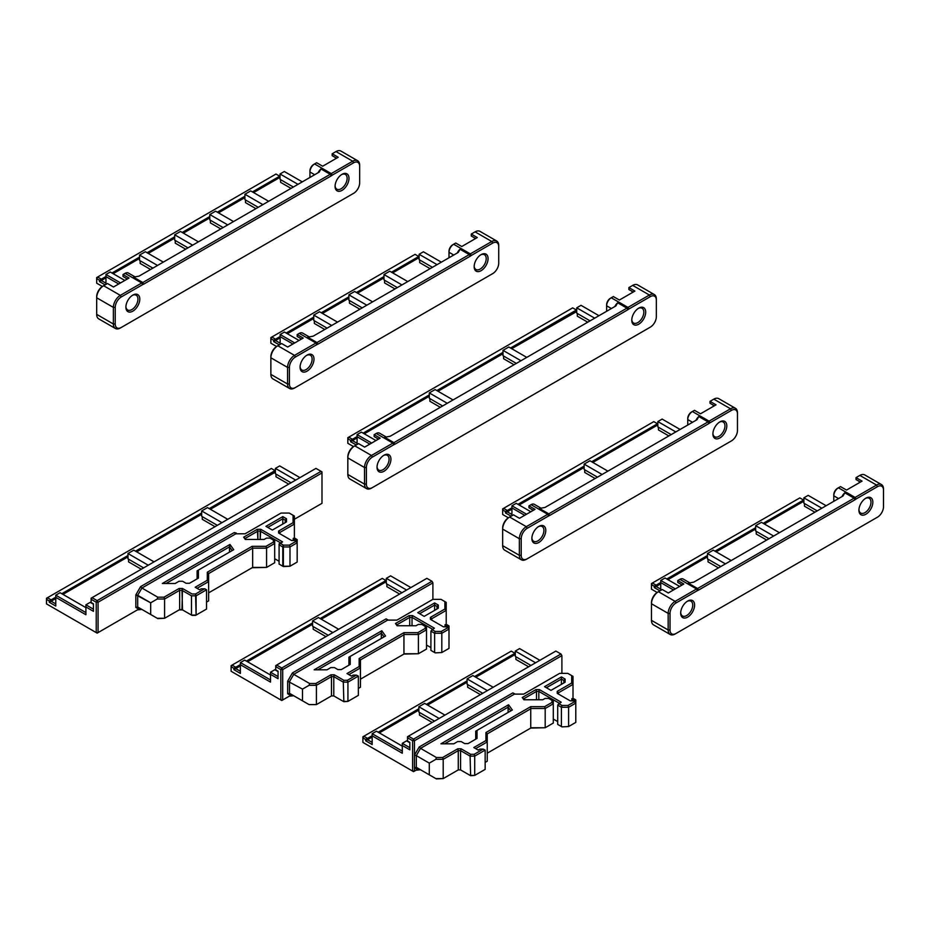 <?xml version="1.0" encoding="UTF-8"?>
<svg xmlns="http://www.w3.org/2000/svg" width="930" height="930" viewBox="0 0 930 930"><rect width="100%" height="100%" fill="white"/><g stroke="black" fill="none" stroke-linecap="round" stroke-linejoin="round"><path stroke-width="1.4" d="M317.804 344.216L316.991 342.542A6.556 3.79 120 0 0 315.956 343.007L294.519 355.376A9.835 5.673 120 0 0 287.568 367.42L287.568 384.02A9.835 5.673 120 0 0 289.602 388.519A9.835 5.673 120 0 0 294.519 388.031L295.449 387.496A8.521 4.917 -60 0 1 289.416 384.02L289.416 367.42A8.521 4.917 -60 0 1 295.449 356.992L316.886 344.612A5.243 3.023 -60 0 1 317.804 344.216L470.336 256.145A5.243 3.023 -60 0 1 471.254 255.483L492.702 243.102A8.521 4.917 -60 0 1 498.724 246.578L498.724 245.508A9.835 5.673 120 0 0 496.69 241.01A9.835 5.673 120 0 0 491.772 241.498L470.336 253.878A6.556 3.79 120 0 0 469.301 254.599L316.991 342.542L307.714 337.183L313.201 336.16L458.258 252.414L460.025 249.252A6.556 3.79 120 0 0 457.269 252.983M470.336 256.145L469.301 254.599L460.025 249.252M449.004 257.761L449.004 251.205A5.243 3.023 120 0 1 452.712 244.776L453.642 244.241L452.712 244.776M453.759 255.018L449.004 252.274A6.556 3.79 -60 0 1 453.642 244.241L455.723 243.032L461.757 246.52L477.288 237.545L471.254 234.069L475.079 231.861A9.835 5.673 -60 0 1 479.996 231.372L496.69 241.01M437.065 264.643L419.105 254.274L423.394 251.798L441.355 262.179M294.752 342.938L280.151 334.509L280.151 336.648L292.892 344.007M280.151 344.402L280.151 336.648M276.559 346.483L270.874 343.205L270.874 338.648L273.653 340.264L273.653 341.601L279.337 344.879M289.602 388.519L272.909 378.882A9.835 5.673 -60 0 1 270.874 374.383L270.874 357.794A9.835 5.673 -60 0 1 277.826 345.751L281.651 343.542L287.684 347.018L303.215 338.055L297.182 334.568L299.274 333.37A6.556 3.79 -60 0 1 302.552 333.045L309.039 336.788M301.553 339.008L297.182 336.474L297.182 334.568M300.913 339.38A18.356 10.602 120 0 0 299.82 337.997M498.724 246.578L498.724 263.178A8.521 4.917 -60 0 1 492.702 273.618L295.449 387.496M492.702 273.618L491.772 274.152A9.835 5.673 120 0 0 491.784 274.141M276.896 346.286L277.826 345.751L276.896 346.286A8.521 4.917 120 0 0 270.874 356.725L270.874 357.794L287.568 367.42L289.416 367.42M300.076 367.152A9.835 5.673 120 0 0 307.04 371.175A9.835 5.673 120 0 0 313.991 359.131A9.835 5.673 120 0 0 307.04 355.109A9.835 5.673 120 0 0 300.076 367.152M474.161 266.654A9.835 5.673 120 0 0 481.112 270.677A9.835 5.673 120 0 0 488.064 258.621A9.835 5.673 120 0 0 481.112 254.611A9.835 5.673 120 0 0 474.161 266.654M306.551 355.411A8.521 4.917 -60 0 1 310.364 355.225A8.521 4.917 -60 0 1 312.131 359.131A8.521 4.917 -60 0 1 308.411 367.71A8.521 4.917 -60 0 1 301.843 369.989A8.521 4.917 -60 0 1 300.099 366.594M480.624 254.913A8.521 4.917 -60 0 1 484.449 254.727A8.521 4.917 -60 0 1 486.204 258.621A8.521 4.917 -60 0 1 482.484 267.201A8.521 4.917 -60 0 1 475.916 269.491A8.521 4.917 -60 0 1 474.172 266.096M474.986 238.87A18.356 10.602 120 0 0 473.893 237.499M475.637 238.499L471.254 235.976L471.254 234.069M273.653 340.264L275.513 339.194L271.804 337.044L270.874 338.648L270.874 337.578L415.047 254.343L418.756 256.482L419.105 258.029M273.653 341.601L275.513 340.531L275.513 339.194L280.151 336.509M280.151 343.205L275.513 340.531L280.151 337.846M430.113 268.665L419.686 262.644L419.686 259.97M432.438 267.329L419.105 259.633L419.105 254.274M286.173 333.033L313.759 317.107M321.292 312.759L348.878 296.833M356.411 292.485L383.985 276.559M391.518 272.211L418.756 256.482M287.335 333.707L313.759 318.444M322.443 313.433L348.878 298.17M357.562 293.148L383.985 277.896M392.681 272.874L418.756 257.819M324.768 329.487L314.34 323.466L314.34 320.792M359.887 309.213L349.448 303.192L349.448 300.518M394.994 288.939L384.567 282.918L384.567 280.244M299.042 340.461L284.429 332.033L280.151 334.509M401.958 284.929L383.985 274.548L383.985 279.907L397.319 287.603M383.985 274.548L389.786 271.211L407.747 281.581M366.839 305.203L348.878 294.822L348.878 300.181L362.2 307.877M348.878 294.822L354.667 291.485L372.628 301.855M331.719 325.477L313.759 315.096L313.759 320.455L327.081 328.15M313.759 315.096L319.548 311.759L337.509 322.129M390.158 436.263L615.869 305.947L617.648 302.785A6.556 3.79 120 0 0 614.881 306.516A6.556 3.79 120 0 1 617.648 302.785L626.925 308.132L393.948 442.645A6.556 3.79 120 0 0 392.913 443.099L371.477 455.479A9.835 5.673 120 0 0 364.514 467.523L364.514 484.123A9.835 5.673 120 0 0 366.56 488.622A9.835 5.673 120 0 0 371.477 488.134L372.395 487.599A8.521 4.917 -60 0 1 366.374 484.123L366.374 467.523A8.521 4.917 -60 0 1 372.395 457.083L393.843 444.703A5.243 3.023 -60 0 1 394.762 444.308L627.959 309.678A5.243 3.023 -60 0 1 628.878 309.016L650.314 296.635A8.521 4.917 -60 0 1 656.348 300.111L656.348 316.712A8.521 4.917 -60 0 1 650.314 327.139L372.395 487.599A8.521 4.917 -60 0 1 366.374 484.123L366.374 467.523A8.521 4.917 -60 0 1 372.395 457.083L393.843 444.703A5.243 3.023 -60 0 1 394.762 444.308L393.948 442.645A6.556 3.79 120 0 0 392.913 443.099L371.477 455.479A9.835 5.673 120 0 0 364.514 467.523L364.514 484.123A9.835 5.673 120 0 0 366.56 488.622A9.835 5.673 120 0 0 371.477 488.134L649.396 327.686A9.835 5.673 120 0 0 649.407 327.674A9.835 5.673 120 0 1 649.396 327.686L650.314 327.139A8.521 4.917 -60 0 0 656.348 316.712L656.348 299.042A9.835 5.673 120 0 0 654.313 294.543A9.835 5.673 120 0 0 649.396 295.031L627.948 307.4A6.556 3.79 120 0 0 626.925 308.132L393.948 442.645L384.671 437.286L390.158 436.263L615.869 305.947L617.648 302.785L626.925 308.132L627.959 309.678A5.243 3.023 -60 0 1 628.878 309.016L650.314 296.635A8.521 4.917 -60 0 1 656.348 300.111L656.348 299.042A9.835 5.673 120 0 0 654.313 294.543A9.835 5.673 120 0 0 649.396 295.031L627.948 307.4A6.556 3.79 120 0 0 626.925 308.132L627.959 309.678L394.762 444.308L393.948 442.645L384.671 437.286L390.158 436.263M374.139 434.67L376.22 433.473A6.556 3.79 -60 0 1 379.498 433.148A6.556 3.79 -60 0 0 376.22 433.473L392.913 443.099L393.843 444.703L392.913 443.099L376.22 433.473L374.139 434.67L380.161 438.146L374.139 434.67L374.139 436.577L374.139 434.67M364.63 447.121L380.161 438.146L364.63 447.121L358.608 443.633L353.853 446.377A8.521 4.917 120 0 0 347.832 456.816L347.832 457.886A9.835 5.673 -60 0 1 354.783 445.842L358.608 443.633L364.63 447.121M377.871 439.472A18.356 10.602 120 0 0 376.778 438.1A18.356 10.602 120 0 1 377.871 439.472M357.097 434.601L357.097 436.751L369.849 444.11L357.097 436.751L357.097 444.505L357.097 434.601L371.709 443.04L357.097 434.601L361.386 432.125L357.097 434.601M350.61 441.704L356.295 444.982L350.61 441.704L352.47 440.622L352.47 439.286L348.762 437.147L347.832 438.751L350.61 440.355L350.61 441.704L357.097 437.949L352.47 440.622L352.47 439.286L357.097 436.612L352.47 439.286L348.762 437.147L572.671 307.877L576.379 310.016L576.728 311.55L511.709 348.692L576.379 311.352L576.379 310.016L510.547 348.018L576.379 310.016L572.671 307.877L348.762 437.147L347.832 438.751L347.832 437.681L348.762 437.147L347.832 438.751L350.61 440.355L352.47 439.286L350.61 440.355L350.61 441.704M347.832 443.308L347.832 438.751L347.832 443.308L353.516 446.586L347.832 443.308M581.018 305.331L598.978 315.7L581.018 305.331L576.728 307.807L581.018 305.331M594.689 318.176L576.728 307.807L576.728 313.154L576.728 307.807L594.689 318.176M606.627 311.283L606.627 304.726A5.243 3.023 120 0 1 610.336 298.309L610.336 298.309A5.243 3.023 120 0 0 606.627 304.726L606.627 305.796A6.556 3.79 -60 0 1 611.266 297.774L613.347 296.565L619.368 300.041L634.899 291.078L628.878 287.603L632.702 285.394A9.835 5.673 -60 0 1 637.62 284.906A9.835 5.673 -60 0 0 632.702 285.394L649.396 295.031L650.314 296.635L649.396 295.031L632.702 285.394L628.878 287.603L628.878 289.509L628.878 287.603L634.899 291.078L619.368 300.041L613.347 296.565L610.336 298.309L611.266 297.774L627.948 307.4L628.878 309.016L627.948 307.4L611.266 297.774A6.556 3.79 -60 0 0 606.627 305.796L611.382 308.539L606.627 305.796L606.627 311.283M349.866 478.985A9.835 5.673 -60 0 1 347.832 474.486L347.832 456.816A8.521 4.917 120 0 1 353.853 446.377L354.783 445.842L353.853 446.377L354.783 445.842L371.477 455.479L372.395 457.083L371.477 455.479L354.783 445.842A9.835 5.673 -60 0 0 347.832 457.886L364.514 467.523L366.374 467.523L364.514 467.523L347.832 457.886L347.832 474.486L364.514 484.123L366.374 484.123L364.514 484.123L347.832 474.486A9.835 5.673 -60 0 0 349.866 478.985L366.56 488.622L349.866 478.985M643.827 312.154A8.521 4.917 -60 0 1 640.107 320.734A8.521 4.917 -60 0 1 633.539 323.012A8.521 4.917 -60 0 1 631.796 319.618A8.521 4.917 -60 0 0 633.539 323.012A8.521 4.917 -60 0 0 640.107 320.734A8.521 4.917 -60 0 0 643.827 312.154A8.521 4.917 -60 0 0 642.06 308.26A8.521 4.917 -60 0 1 643.827 312.154M638.247 308.435A8.521 4.917 -60 0 1 642.06 308.26A8.521 4.917 -60 0 0 638.247 308.435M631.772 320.187A9.835 5.673 120 0 0 638.724 324.198A9.835 5.673 120 0 0 645.687 312.154A9.835 5.673 120 0 0 638.724 308.144A9.835 5.673 120 0 0 631.772 320.187A9.835 5.673 120 0 0 638.724 324.198A9.835 5.673 120 0 0 645.687 312.154A9.835 5.673 120 0 0 638.724 308.144A9.835 5.673 120 0 0 631.772 320.187M377.034 467.255A9.835 5.673 120 0 0 383.985 471.278A9.835 5.673 120 0 0 390.937 459.234A9.835 5.673 120 0 0 383.985 455.212A9.835 5.673 120 0 0 377.034 467.255A9.835 5.673 120 0 0 383.985 471.278A9.835 5.673 120 0 0 390.937 459.234A9.835 5.673 120 0 0 383.985 455.212A9.835 5.673 120 0 0 377.034 467.255M389.089 459.234A8.521 4.917 -60 0 1 385.369 467.802A8.521 4.917 -60 0 1 378.801 470.092A8.521 4.917 -60 0 1 377.057 466.697A8.521 4.917 -60 0 0 378.801 470.092A8.521 4.917 -60 0 0 385.369 467.802A8.521 4.917 -60 0 0 389.089 459.234A8.521 4.917 -60 0 0 387.322 455.328A8.521 4.917 -60 0 1 389.089 459.234M383.509 455.514A8.521 4.917 -60 0 1 387.322 455.328A8.521 4.917 -60 0 0 383.509 455.514M357.097 443.308L352.47 440.622L357.097 443.308M577.298 316.177L577.298 313.491L577.298 316.177L587.737 322.199L577.298 316.177M363.13 433.136L429.3 394.925L363.13 433.136M436.833 390.577L503.014 352.365L436.833 390.577M364.281 433.799L429.3 396.261L364.281 433.799M437.995 391.251L503.014 353.714L437.995 391.251M440.309 407.305L429.881 401.283L429.881 398.61L429.881 401.283L440.309 407.305M514.023 364.746L503.595 358.724L503.595 356.05L503.595 358.724L514.023 364.746M375.987 440.564L361.386 432.125L375.987 440.564M632.609 292.404A18.356 10.602 120 0 0 631.517 291.032A18.356 10.602 120 0 1 632.609 292.404M378.51 439.1L374.139 436.577L378.51 439.1M429.3 392.913L429.3 398.273L442.634 405.968L429.3 398.273L429.3 392.913L435.101 389.577L453.061 399.947L435.101 389.577L429.3 392.913L447.272 403.295L429.3 392.913M526.775 357.387L508.803 347.018L503.014 350.366L503.014 355.713L516.336 363.409L503.014 355.713L503.014 350.366L508.803 347.018L526.775 357.387M520.974 360.735L503.014 350.366L520.974 360.735M590.05 320.85L576.728 313.154L590.05 320.85M633.249 292.032L628.878 289.509L633.249 292.032M46.5 599.338L47.43 597.734L46.5 599.338L49.278 600.943L51.138 599.873L47.43 597.734L271.339 468.464L275.048 470.603L275.396 472.138L210.378 509.28L275.048 471.94L275.048 470.603L209.215 508.605L275.048 470.603L271.339 468.464L47.43 597.734L46.5 599.338L46.5 598.269L47.43 597.734L51.138 599.873L55.777 597.2L51.138 599.873L51.138 601.21L55.777 598.536L51.138 601.21L51.138 599.873L49.278 600.943L49.278 602.291L51.138 601.21L55.777 603.896L51.138 601.21L49.278 602.291L55.777 606.035L55.777 597.339L85.909 614.73L85.909 606.965L93.442 611.324L93.442 603.826L91.117 602.489L91.117 598.199L92.047 597.665L91.117 599.28L96.22 602.221L97.15 600.617L98.069 602.221L96.22 602.221L96.22 632.598L98.069 632.598L97.15 633.132L46.5 603.896L46.5 599.338L49.278 600.943L49.278 602.291L55.777 606.035L55.777 595.188L85.909 612.591L55.777 595.188L60.055 592.712L55.777 595.188L55.777 597.339L85.909 614.73L85.909 606.965L93.442 611.324L93.442 603.826L91.117 602.489L91.117 598.199L315.956 468.395L321.989 471.87L321.989 472.94L321.059 471.336L97.15 600.617L92.047 597.665L91.117 599.28L96.22 602.221L97.15 600.617L98.069 602.221L321.989 472.94L321.989 503.328L294.392 519.254L321.989 503.328L321.989 472.94L321.059 471.336L321.989 471.87L321.989 472.94L98.069 602.221L96.22 602.221L96.22 632.598L98.069 632.598L98.069 602.221L98.069 632.598L97.15 633.132L46.5 603.896L46.5 599.338M236.208 533.018L236.557 533.797L234.267 532.553L235.825 533.797L245.102 533.797L281.023 513.058L289.207 513.058L293.078 515.29L293.078 522.683L278.593 531.053L278.593 533.018L291.578 540.516L294.543 540.516L294.543 538.075L295.856 538.842L295.856 541.423L289.439 545.131L283.348 545.131L280.407 543.434L282.569 541.876L260.749 529.275L257.343 529.275L243.648 537.18L245.276 539.447L264.167 539.447L266.48 538.11L270.026 538.11L273.374 540.039L273.374 542.097L266.026 546.328L252.123 546.328L207.32 572.206L207.32 580.239L195.184 587.237L199.59 589.783L201.287 588.795L204.53 588.795L195.567 593.979L192.022 593.979L182.513 588.492L179.106 588.492L164.04 597.188L157.775 597.188L141.906 588.027L235.825 533.797L234.267 532.553L140.593 586.632L141.906 588.027L235.825 533.797L245.102 533.797L281.023 513.058L289.207 513.058L293.078 515.29L293.078 522.683L294.392 524.078L294.392 537.993L294.392 516.045L293.078 515.29L294.392 516.045L294.392 524.078L279.907 532.437L294.392 524.078L293.078 522.683L278.593 531.053L279.907 532.437L279.907 533.774L279.907 532.437L278.593 531.053L278.593 533.018L291.578 540.516L294.543 540.516L294.543 538.075L297.17 539.598L297.17 562.08L289.986 566.231L282.801 566.231L289.986 566.231L289.986 546.956L297.17 542.806L297.17 539.598L295.856 538.842L295.856 541.423L297.17 542.806L297.17 562.08L289.986 566.231L282.801 566.231L279.093 564.092L279.093 544.817L280.407 543.434L279.093 543.876L279.093 544.817L282.801 546.956L283.348 545.131L280.407 543.434L279.093 544.817L282.801 546.956L289.986 546.956L297.17 542.806L295.856 541.423L289.439 545.131L289.986 546.956L289.439 545.131L283.348 545.131L283.348 566.544L289.986 566.231L289.986 546.956L282.801 546.956L282.801 566.231L279.093 564.092L279.093 543.876L282.569 541.876L260.749 529.275L260.202 531.1L280.709 542.946L260.202 531.1L257.889 531.1L257.343 529.275L243.648 537.18L245.195 538.424L257.889 531.1L257.889 539.447L257.343 529.275L260.749 529.275L260.202 539.447L260.202 531.1L257.889 531.1L245.195 538.424L245.927 539.447L243.648 537.18L245.276 539.447L264.167 539.447L266.48 538.11L270.026 538.11L274.687 540.807L274.687 562.743L266.573 567.428L252.669 567.428L208.622 592.863L252.669 567.428L252.669 548.165L266.573 548.165L274.687 543.48L274.687 540.807L273.374 540.039L273.374 542.097L274.687 543.48L274.687 562.743L266.573 567.428L266.573 548.165L274.687 543.48L273.374 542.097L266.026 546.328L266.573 548.165L266.026 546.328L252.123 546.328L252.669 548.165L266.573 548.165L266.573 567.428L252.669 567.428L252.669 548.165L208.622 573.589L252.669 548.165L252.123 546.328L207.32 572.206L208.622 573.589L208.622 600.885L206.541 602.094L208.622 600.885L208.622 573.589L207.32 572.206L207.32 580.239L208.622 581.622L197.032 588.306L208.622 581.622L207.32 580.239L195.184 587.237L199.59 589.783L201.287 588.795L204.902 588.83L206.541 589.783L206.541 609.057L195.567 615.393L192.022 615.393L181.966 609.592L179.653 609.592L164.587 618.287L157.775 618.601L164.587 618.287L164.587 599.013L179.653 590.318L179.653 609.592L164.587 618.287L157.24 618.287L150.683 614.498L157.775 618.601L164.587 618.287L164.587 599.013L179.653 590.318L181.966 590.318L191.475 595.805L191.475 615.079L181.966 609.592L179.106 609.906L182.513 609.906L181.966 590.318L191.475 595.805L196.114 595.805L206.541 589.783L206.541 609.057L196.114 615.079L192.022 615.393L196.114 615.079L195.567 593.979L192.022 593.979L182.513 588.492L181.966 609.592L179.653 609.592L179.653 590.318L181.966 590.318L182.513 588.492L179.106 588.492L179.653 590.318L179.106 588.492L164.04 597.188L164.587 599.013L157.24 599.013L157.775 597.188L141.906 588.027L137.698 595.305L141.906 588.027L140.593 586.632L135.85 594.863L135.85 607.453L138.733 609.115L137.431 609.882L141.906 609.429L137.698 607.011L150.683 614.498L150.683 602.803L135.85 594.863L135.85 607.453L138.733 609.115L98.069 632.598L138.733 609.115L137.431 609.882L141.906 609.429L137.698 607.011L135.85 607.453L137.698 607.011L137.698 595.305L135.85 594.863L140.593 586.632L234.267 532.553L236.208 533.018M252.123 567.742L266.573 567.428L252.123 567.742M61.799 593.724L127.98 555.512L61.799 593.724M135.513 551.165L201.682 512.953L135.513 551.165M279.686 465.918L299.96 477.625L279.686 465.918L275.396 468.395L279.686 465.918M93.442 609.173L85.909 604.826L85.909 606.965L85.909 604.826L90.198 602.349L85.909 604.826L93.442 609.173M62.961 594.386L127.98 556.849L62.961 594.386M136.663 551.839L201.682 514.302L136.663 551.839M141.302 569.23L128.549 561.871L128.549 559.197L128.549 561.871L141.302 569.23M215.016 526.671L202.263 519.312L202.263 516.638L202.263 519.312L215.016 526.671M288.719 484.123L275.978 476.765L275.978 474.079L275.978 476.765L288.719 484.123M85.909 607.639L60.055 592.712L85.909 607.639M93.442 604.221L90.198 602.349L93.442 604.221M198.416 570.078L233.732 549.688L229.966 544.445L162.32 583.494L175.166 583.494L179.037 581.262L182.582 581.262L186.058 583.273L189.464 583.273L198.416 578.111L198.416 570.078L233.732 549.688L229.966 544.445L229.501 546.852L232.175 550.583L229.501 546.852L166.028 583.494L229.501 546.852L229.501 552.129L229.966 544.445L162.32 583.494L175.166 583.494L179.037 581.262L182.582 581.262L186.058 583.273L189.464 583.273L198.416 578.111L198.416 570.078L197.114 570.834L197.114 578.867L197.114 570.834L198.416 570.078M286.498 518.754L282.801 516.615L265.945 526.345L272.374 530.053L286.498 521.904L286.498 518.754L282.801 516.615L282.801 518.754L285.185 520.137L285.185 522.66L285.185 520.137L286.498 518.754L286.498 521.904L272.374 530.053L265.945 526.345L282.801 516.615L282.801 518.754L285.185 520.137L286.498 518.754M150.683 602.803L157.24 599.013L157.775 597.188L164.04 597.188L164.587 599.013L157.24 599.013L150.683 602.803L137.698 595.305L137.698 607.011L150.683 614.498L150.683 602.803M279.093 561.278L274.687 558.732L279.093 561.278M293.229 538.389L293.229 540.516L293.229 538.389L294.543 538.075L293.229 538.389M282.801 524.032L282.801 518.754L267.794 527.415L282.801 518.754L282.801 524.032M191.475 595.805L191.475 615.079L196.114 615.079L196.114 595.805L206.541 589.783L204.53 588.795L195.567 593.979L196.114 595.805L191.475 595.805M127.98 553.513L127.98 558.86L143.615 567.893L127.98 558.86L127.98 553.513L133.769 550.165L154.055 561.871L133.769 550.165L127.98 553.513L148.254 565.219L127.98 553.513M227.757 519.312L207.483 507.606L201.682 510.954L201.682 516.301L217.329 525.334L201.682 516.301L201.682 510.954L207.483 507.606L227.757 519.312M221.968 522.66L201.682 510.954L221.968 522.66M295.67 480.101L275.396 468.395L275.396 473.754L275.396 468.395L295.67 480.101M291.044 482.786L275.396 473.754L291.044 482.786M97.15 600.617L92.047 597.665L315.956 468.395L321.059 471.336L97.15 600.617M417.349 769.436L413.548 771.644L412.618 771.11L414.466 771.11L414.466 767.773L417.349 769.436L416.036 770.203L420.523 769.749L416.315 767.331L436.391 778.922L443.203 778.608L435.845 778.608M561.952 726.865L568.602 726.551L561.952 726.865M414.454 755.183L416.315 755.625L416.315 767.331L414.454 767.773L414.454 755.183L419.209 746.953L420.523 748.348L514.441 694.117L523.706 694.117L559.639 673.378L567.823 673.378L571.694 675.61L571.694 683.015L557.21 691.374L557.21 693.338L570.183 700.836L573.159 700.836L573.159 698.395L574.473 699.162L574.473 701.743L568.056 705.452L561.952 705.452L559.011 703.754L561.185 702.197L539.365 689.595L535.959 689.595L522.265 697.5L523.892 699.767L542.771 699.767L545.096 698.43L548.642 698.43L551.99 700.36L551.99 702.417L544.643 706.649L530.739 706.649L530.739 728.062L545.189 727.748L531.286 727.748L487.239 753.184M470.627 775.713L474.719 775.399L470.092 775.399L460.583 769.912L458.269 769.912L443.203 778.608L443.203 759.333L458.269 750.638L458.269 769.912L460.583 769.912L460.583 750.638L470.092 756.125L470.627 775.713M419.209 746.953L512.883 692.873L515.174 694.117M512.883 692.873L514.441 694.117M435.845 759.333L429.288 763.123L416.315 755.625L420.523 748.348L436.391 757.508L442.657 757.508L443.203 759.333L435.845 759.333L436.391 757.508M530.739 706.649L485.925 732.526L485.925 740.559L473.8 747.557L478.206 750.103L479.903 749.115L483.147 749.115L474.184 754.3L470.627 754.3L461.129 748.813L457.723 748.813L442.657 757.508M477.032 730.399L512.337 710.009L508.582 704.766L440.936 743.814L453.782 743.814L457.653 741.582L461.199 741.582L464.675 743.593L468.081 743.593L477.032 738.432L477.032 730.399L475.718 731.154L475.718 739.187M565.115 679.074L561.418 676.935L544.562 686.665L550.979 690.374L565.115 682.225L565.115 679.074L563.801 680.458L563.801 682.98M429.288 763.123L429.288 774.818M551.99 702.417L553.303 703.801L553.303 723.063L545.189 727.748L545.189 708.486L553.303 703.801L553.303 701.127L551.99 700.36M574.473 701.743L575.786 703.127L575.786 722.401L568.602 726.551L568.602 707.277L575.786 703.127L575.786 699.918L574.473 699.162M559.011 703.44L557.709 705.138L561.418 707.277L561.418 726.551L557.709 724.412L557.709 705.138L559.011 703.754M557.709 721.599L553.303 719.053M485.925 740.559L487.239 741.942L487.239 761.205L485.158 762.414M485.158 769.377L474.719 775.399L474.719 756.125L485.158 750.103L485.158 769.377M573.159 698.395L571.845 698.709L571.845 700.836M558.512 694.094L558.512 692.757L573.008 684.399L573.008 698.314M571.694 683.015L573.008 684.399L573.008 676.366L571.694 675.61M457.723 748.813L458.269 750.638L460.583 750.638L461.129 748.813M470.627 754.3L470.092 756.125L474.719 756.125L474.184 754.3M561.418 684.352L561.418 679.074L563.801 680.458M546.41 687.735L561.418 679.074L561.418 676.935M508.582 704.766L508.117 707.172L510.791 710.904M444.645 743.814L508.117 707.172L508.117 712.45M568.056 705.452L568.602 707.277L561.418 707.277L561.952 705.452M539.365 689.595L538.819 691.42L559.325 703.266M522.265 697.5L523.811 698.744L536.505 691.42L535.959 689.595M524.543 699.767L523.811 698.744M544.643 706.649L545.189 708.486L531.286 708.486L487.239 733.91L485.925 732.526M475.649 748.627L487.239 741.942L487.239 733.91M483.147 749.115L485.158 750.103M536.505 699.767L536.505 691.42L538.819 691.42L538.819 699.767M557.21 691.374L558.512 692.757M414.466 755.16L414.466 740.722L561.894 655.615L561.894 673.378M365.676 739.455L365.676 740.792L372.163 744.546L372.163 735.839L402.295 753.242L402.295 745.476L409.839 749.824L409.839 742.338L407.514 740.989L407.514 736.711L408.444 736.176L407.514 737.781L412.618 740.722L413.548 739.117L414.466 740.722L412.618 740.722L412.618 771.11L362.898 742.396L362.898 737.85L365.676 739.455L367.536 738.385L363.828 736.246L362.898 737.85L362.898 736.781L511.244 651.128L514.953 653.279L515.301 654.813M444.947 715.1L424.673 703.394L418.872 706.73L418.872 712.089L434.519 721.122M419.453 712.427L419.453 715.1L432.206 722.459M439.158 718.448L418.872 706.73M365.676 740.792L367.536 739.722L367.536 738.385L372.163 735.711M378.196 732.224L418.872 708.741M426.405 704.394L467.081 680.911M474.614 676.563L514.953 653.279M413.548 739.117L408.444 736.176L555.861 651.07L560.964 654.011L413.548 739.117M372.163 742.396L367.536 739.722L372.163 737.048M409.839 747.685L402.295 743.337L402.295 745.476M372.163 735.839L372.163 733.7L402.295 751.103M402.295 746.151L376.452 731.224L372.163 733.7M409.839 742.733L406.584 740.861L402.295 743.337M379.359 732.898L418.872 710.078M427.568 705.068L467.081 682.248M475.776 677.226L514.953 654.615M480.415 694.629L467.662 687.27L467.662 684.585M528.624 666.787L515.883 659.428L515.883 656.754M493.167 687.258L472.882 675.552L467.081 678.9L467.081 684.248L482.728 693.292M487.367 690.606L467.081 678.9M561.894 655.615L560.964 654.011L561.894 655.615M530.949 665.45L515.301 656.417L515.301 651.07L519.591 648.594L539.865 660.3M535.575 662.776L515.301 651.07M388.38 620.112L386.09 618.869L292.415 672.948L287.672 681.179L287.672 693.768L290.567 695.431L282.697 699.976L282.697 669.6L432.892 582.878L432.892 599.373M287.672 681.179L302.506 689.118L302.506 700.813L289.521 693.327L293.729 695.745L289.253 696.198L290.567 695.431M435.17 652.86L441.808 652.546L435.17 652.86M292.415 672.948L293.729 674.343L387.647 620.112L396.924 620.112L432.845 599.373L441.029 599.373L444.9 601.605L444.9 609.011L430.416 617.369L430.416 619.334L443.401 626.832L446.365 626.832L446.365 624.39L447.679 625.158L447.679 627.738L441.262 631.447L435.17 631.447L432.229 629.75L434.391 628.192L412.571 615.59L409.165 615.59L395.471 623.495L397.098 625.762L415.989 625.762L418.302 624.425L421.848 624.425L425.196 626.355L425.196 628.413L417.861 632.644L403.946 632.644L403.946 654.057L418.395 653.744L404.492 653.744L360.445 679.179M343.844 701.708L347.936 701.394L343.298 701.394L333.789 695.907L331.475 695.907L316.409 704.603L309.062 704.603L316.409 704.603L316.409 685.329L331.475 676.633L331.475 695.907L333.789 695.907L333.789 676.633L343.298 682.12L343.844 701.708M233.907 668.333L233.907 669.67L240.393 673.413L240.393 664.717L270.525 682.109L270.525 674.355L278.058 678.702L278.058 671.204L275.745 669.867L275.745 665.589L276.675 665.055L275.745 666.659L280.837 669.6L281.767 667.996L282.697 669.6L280.837 669.6L280.837 699.976L282.697 699.976L281.767 700.511L231.117 671.274L231.117 665.648L232.047 665.113L231.117 666.717L233.907 668.333L235.755 667.263L232.047 665.113L382.253 578.402L385.962 580.541L386.31 582.075M281.767 667.996L276.675 665.055L426.87 578.332L431.973 581.273L281.767 667.996M233.907 669.67L235.755 668.6L235.755 667.263L240.393 664.578M240.393 671.274L235.755 668.6L240.393 665.915M278.058 676.563L270.525 672.204L270.525 674.355M240.393 664.717L240.393 662.579L270.525 679.97M270.525 675.017L244.683 660.102L240.393 662.579M278.058 671.611L274.815 669.728L270.525 672.204M432.892 582.878L431.973 581.273L432.892 582.878M386.09 618.869L387.647 620.112M302.506 700.813L309.062 704.603M403.946 632.644L359.143 658.521L359.143 666.554L347.006 673.553L351.412 676.098L353.109 675.11L356.353 675.11L347.39 680.295L343.844 680.295L334.335 674.808L330.929 674.808L315.863 683.504L309.597 683.504L293.729 674.343L289.521 681.62L289.521 693.327L287.672 693.768M350.238 656.394L385.555 636.004L381.788 630.761L314.142 669.809L327 669.809L330.859 667.577L334.405 667.577L337.892 669.588L341.287 669.588L350.238 664.427L350.238 656.394L348.936 657.15L348.936 665.183M438.321 605.07L434.624 602.931L417.768 612.661L424.196 616.369L438.321 608.22L438.321 605.07L437.007 606.453L437.007 608.976M302.506 689.118L309.062 685.329L309.597 683.504M425.196 628.413L426.51 629.796L426.51 649.07L418.395 653.744L418.395 634.481L426.51 629.796L426.51 627.122L425.196 626.355M447.679 627.738L448.992 629.122L448.992 648.396L441.808 652.546L441.808 633.272L448.992 629.122L448.992 625.913L447.679 625.158M432.229 629.436L430.916 631.133L434.624 633.272L434.624 652.546L430.916 650.407L430.916 631.133L432.229 629.75M430.916 647.594L426.51 645.048M359.143 666.554L360.445 667.938L360.445 687.2L358.364 688.409M358.364 695.373L347.936 701.394L347.936 682.12L358.364 676.098L358.364 695.373M446.365 624.39L445.052 624.704L445.052 626.832M431.729 620.089L431.729 618.752L446.214 610.394L446.214 624.309M444.9 609.011L446.214 610.394L446.214 602.361L444.9 601.605M309.062 685.329L316.409 685.329L315.863 683.504M330.929 674.808L331.475 676.633L333.789 676.633L334.335 674.808M343.844 680.295L343.298 682.12L347.936 682.12L347.39 680.295M434.624 610.347L434.624 605.07L437.007 606.453M419.616 613.73L434.624 605.07L434.624 602.931M381.788 630.761L381.323 633.167L384.009 636.899M317.851 669.809L381.323 633.167L381.323 638.445M441.262 631.447L441.808 633.272L434.624 633.272L435.17 631.447M412.571 615.59L412.025 617.415L432.543 629.261M395.471 623.495L397.017 624.739L409.712 617.415L409.165 615.59M397.749 625.762L397.017 624.739M417.861 632.644L418.395 634.481L404.492 634.481L360.445 659.905L359.143 658.521M348.866 674.622L360.445 667.938L360.445 659.905M356.353 675.11L358.364 676.098M409.712 625.762L409.712 617.415L412.025 617.415L412.025 625.762M430.416 617.369L431.729 618.752M246.415 661.102L312.596 622.891M320.129 618.543L385.962 580.541M406.584 590.038L386.31 578.332L390.6 575.856L410.874 587.562M247.578 661.776L312.596 624.228M321.292 619.217L385.962 581.878M399.633 594.061L386.892 586.691L386.892 584.017M325.93 636.608L313.178 629.25L313.178 626.576M338.671 629.25L318.397 617.543L312.596 620.891L312.596 626.239L328.244 635.271M332.882 632.598L312.596 620.891M401.958 592.712L386.31 583.68L386.31 578.332M649.396 327.686L650.314 327.139L649.396 327.686M670.205 634.492A9.835 5.673 120 0 0 675.122 634.004L676.052 633.47A8.521 4.917 -60 0 1 670.019 629.982L670.019 613.393A8.521 4.917 -60 0 1 676.052 602.954L697.488 590.573A5.243 3.023 -60 0 1 698.407 590.178L855.112 499.701A5.243 3.023 -60 0 1 856.03 499.038L877.478 486.657A8.521 4.917 -60 0 1 883.5 490.145L883.5 489.075A9.835 5.673 120 0 0 881.466 484.565A9.835 5.673 120 0 0 876.548 485.053L855.1 497.434A6.556 3.79 120 0 0 854.077 498.166L844.8 492.807L843.033 495.981L693.803 582.134L688.316 583.157L697.593 588.504A6.556 3.79 120 0 0 696.558 588.969L675.122 601.35A9.835 5.673 120 0 0 668.17 613.393L668.17 629.982A9.835 5.673 120 0 0 670.205 634.492L653.511 624.855A9.835 5.673 -60 0 1 651.477 620.356L651.477 603.756A9.835 5.673 -60 0 1 658.428 591.713L662.253 589.504L668.286 592.98L683.806 584.017L677.784 580.541L679.877 579.332A6.556 3.79 -60 0 1 683.155 579.006L689.642 582.761M682.155 584.97L677.784 582.447L677.784 580.541M681.516 585.342A18.356 10.602 120 0 0 680.423 583.97M675.354 588.899L660.753 580.471L660.753 582.61L673.494 589.969M660.753 590.376L660.753 582.61M657.161 592.457L651.477 589.167L651.477 584.621L654.255 586.226L654.255 587.562L659.94 590.841M670.019 613.393L668.17 613.393L651.477 603.756L651.477 602.687A8.521 4.917 120 0 1 657.498 592.247L658.428 591.713L657.498 592.247M658.428 591.713L675.122 601.35L676.052 602.954M698.407 590.178L697.593 588.504L854.077 498.166L855.112 499.701M687.154 601.373A8.521 4.917 -60 0 1 690.967 601.198A8.521 4.917 -60 0 1 692.734 605.093A8.521 4.917 -60 0 1 689.014 613.672A8.521 4.917 -60 0 1 682.446 615.962A8.521 4.917 -60 0 1 680.702 612.556M680.679 613.126A9.835 5.673 120 0 0 687.63 617.136A9.835 5.673 120 0 0 694.594 605.093A9.835 5.673 120 0 0 687.63 601.082A9.835 5.673 120 0 0 680.679 613.126M651.477 583.552L652.407 583.017L651.477 584.621L651.477 583.552M654.255 586.226L656.115 585.156L652.407 583.017L799.823 497.899L803.532 500.049L803.88 501.584M654.255 587.562L656.115 586.493L656.115 585.156L660.753 582.482M660.753 589.167L656.115 586.493L660.753 583.819M679.644 586.423L665.031 577.995L660.753 580.471M666.775 579.006L707.451 555.512M714.984 551.165L755.672 527.682M763.205 523.334L803.532 500.049M667.938 579.669L707.451 556.849M716.147 551.839L755.672 529.019M764.355 523.997L803.532 501.386M766.68 540.063L756.241 534.041L756.241 531.356M814.889 512.221L804.462 506.199L804.462 503.525M718.46 567.893L708.032 561.871L708.032 559.197M773.632 536.04L755.672 525.671L755.672 531.03L768.994 538.714M755.672 525.671L761.461 522.323L779.421 532.692M821.841 508.21L803.88 497.841L808.17 495.365L826.131 505.734M833.78 501.317L833.78 494.76A5.243 3.023 120 0 1 837.488 488.331L838.418 487.797L837.488 488.331M838.535 498.573L833.78 495.829A6.556 3.79 -60 0 1 838.418 487.797L840.499 486.599L846.533 490.075L862.063 481.112L856.03 477.625L859.855 475.416A9.835 5.673 -60 0 1 864.772 474.939L881.466 484.565M844.8 492.807A6.556 3.79 120 0 0 842.045 496.55M865.4 498.468A8.521 4.917 -60 0 1 869.213 498.282A8.521 4.917 -60 0 1 870.98 502.188A8.521 4.917 -60 0 1 867.26 510.768A8.521 4.917 -60 0 1 860.692 513.046A8.521 4.917 -60 0 1 858.948 509.652M858.925 510.21A9.835 5.673 120 0 0 865.888 514.232A9.835 5.673 120 0 0 872.84 502.188A9.835 5.673 120 0 0 865.888 498.166A9.835 5.673 120 0 0 858.925 510.21M883.5 490.145L883.5 506.734A8.521 4.917 -60 0 1 877.478 517.173L676.052 633.47M876.548 517.708L877.478 517.173L876.548 517.708A9.835 5.673 120 0 0 876.56 517.696M817.203 510.884L803.88 503.188L803.88 497.841M859.762 482.438A18.356 10.602 120 0 0 858.669 481.054M860.413 482.066L856.03 479.531L856.03 477.625M731.213 560.534L713.252 550.165L707.451 553.513L707.451 558.86L720.785 566.556M725.423 563.882L707.451 553.513M163.32 262.109L145.359 251.739L139.57 255.076L139.57 260.435L152.892 268.131M140.139 260.772L140.139 263.446L150.579 269.468M157.53 265.457L139.57 255.076M120.563 282.918L105.95 274.49L105.95 276.629L118.703 283.987M105.95 284.382L105.95 276.629M102.37 286.463L96.685 283.185L96.685 278.628L99.464 280.244L99.464 281.581L105.148 284.859M115.413 328.499A9.835 5.673 120 0 0 120.33 328.011L121.249 327.476A8.521 4.917 -60 0 1 115.227 324L115.227 307.4A8.521 4.917 -60 0 1 121.249 296.972L142.697 284.592A5.243 3.023 -60 0 1 143.615 284.196L142.802 282.522A6.556 3.79 120 0 0 141.767 282.987L120.33 295.356A9.835 5.673 120 0 0 113.367 307.4L113.367 324A9.835 5.673 120 0 0 115.413 328.499L98.72 318.862A9.835 5.673 -60 0 1 96.685 314.363L96.685 297.774A9.835 5.673 -60 0 1 103.637 285.731L107.462 283.522L113.483 286.998L129.014 278.035L122.993 274.548L125.073 273.35A6.556 3.79 -60 0 1 128.352 273.025L134.85 276.768M127.364 278.988L122.993 276.454L122.993 274.548M126.724 279.36A18.356 10.602 120 0 0 125.631 277.977M102.707 286.266L103.637 285.731L102.707 286.266A8.521 4.917 120 0 0 96.685 296.705L96.685 297.774L113.367 307.4L115.227 307.4M320.955 168.958L319.176 172.12L139.012 276.14L133.525 277.163L142.802 282.522L330.231 174.305L320.955 168.958A6.556 3.79 120 0 0 318.188 172.689M132.362 295.391A8.521 4.917 -60 0 1 136.175 295.205A8.521 4.917 -60 0 1 137.942 299.111A8.521 4.917 -60 0 1 134.222 307.691A8.521 4.917 -60 0 1 127.654 309.969A8.521 4.917 -60 0 1 125.91 306.575M125.887 307.132A9.835 5.673 120 0 0 132.839 311.155A9.835 5.673 120 0 0 139.791 299.111A9.835 5.673 120 0 0 132.839 295.089A9.835 5.673 120 0 0 125.887 307.132M96.685 277.559L97.615 277.024L96.685 278.628L96.685 277.559M99.464 280.244L101.324 279.174L97.615 277.024L275.978 174.05L279.686 176.189L280.035 177.735M99.464 281.581L101.324 280.511L101.324 279.174L105.95 276.489M105.95 283.185L101.324 280.511L105.95 277.826M124.841 280.442L110.24 272.013L105.95 274.49M198.439 241.835L180.478 231.465L174.677 234.802L174.677 240.161L188.011 247.857M175.258 240.498L175.258 243.172L185.686 249.194M192.65 245.183L174.677 234.802M233.558 221.561L215.597 211.191L209.796 214.528L209.796 219.887L223.13 227.583M210.378 220.224L210.378 222.898L220.805 228.919M227.757 224.909L209.796 214.528M291.044 188.371L280.604 182.35L280.604 179.676M336.555 158.205L332.184 155.682L332.184 153.776L338.206 157.251L322.675 166.226L316.653 162.738L313.643 164.482A5.243 3.023 120 0 0 309.934 170.911L309.934 171.98A6.556 3.79 -60 0 1 314.573 163.947L331.254 173.584A6.556 3.79 120 0 0 330.231 174.305L331.266 175.851A5.243 3.023 -60 0 1 332.184 175.189L353.621 162.808A8.521 4.917 -60 0 1 359.654 166.284L359.654 182.885A8.521 4.917 -60 0 1 353.621 193.324L121.249 327.476M335.916 158.577A18.356 10.602 120 0 0 334.823 157.205M293.357 187.035L280.035 179.339L280.035 173.98L284.313 171.504L302.285 181.873M297.995 184.349L280.035 173.98M268.677 201.287L250.705 190.917L244.916 194.254L244.916 199.613L258.238 207.309M245.497 199.95L245.497 202.624L255.924 208.645M262.876 204.623L244.916 194.254M113.135 273.687L139.57 258.424M148.254 253.413L174.677 238.15M183.373 233.128L209.796 217.876M218.492 212.854L244.916 197.602M253.611 192.58L279.686 177.525M111.984 273.013L139.57 257.087M147.103 252.739L174.677 236.813M182.21 232.465L209.796 216.539M217.329 212.191L244.916 196.265M252.449 191.917L279.686 176.189M359.654 166.284L359.654 165.215A9.835 5.673 120 0 0 357.608 160.716A9.835 5.673 120 0 0 352.702 161.204L331.254 173.584L332.184 175.189M332.184 153.776L336.009 151.567A9.835 5.673 -60 0 1 340.926 151.079L357.608 160.716M352.702 193.858L352.702 193.858A9.835 5.673 120 0 0 352.714 193.847L353.621 193.324L352.702 193.858M341.554 174.619A8.521 4.917 -60 0 1 345.367 174.433A8.521 4.917 -60 0 1 347.134 178.328A8.521 4.917 -60 0 1 343.414 186.907A8.521 4.917 -60 0 1 336.846 189.197A8.521 4.917 -60 0 1 335.102 185.802M335.079 186.36A9.835 5.673 120 0 0 342.031 190.371A9.835 5.673 120 0 0 348.983 178.328A9.835 5.673 120 0 0 342.031 174.317A9.835 5.673 120 0 0 335.079 186.36M309.934 177.467L309.934 171.98L314.689 174.724M143.615 284.196L331.266 175.851M521.393 559.814A9.835 5.673 120 0 0 526.31 559.325L527.24 558.791A8.521 4.917 -60 0 1 521.207 555.315L521.207 538.714A8.521 4.917 -60 0 1 527.24 528.287L548.677 515.906A5.243 3.023 -60 0 1 549.595 515.511L709.079 423.429A5.243 3.023 -60 0 1 710.009 422.766L731.445 410.386A8.521 4.917 -60 0 1 737.467 413.862L737.467 412.792A9.835 5.673 120 0 0 735.432 408.293A9.835 5.673 120 0 0 730.515 408.781L709.079 421.151A6.556 3.79 120 0 0 708.044 421.883L698.779 416.535L697 419.697L544.992 507.454L539.505 508.478L548.781 513.837A6.556 3.79 120 0 0 547.747 514.302L526.31 526.671A9.835 5.673 120 0 0 519.359 538.714L519.359 555.315A9.835 5.673 120 0 0 521.393 559.814L504.699 550.176A9.835 5.673 -60 0 1 502.665 545.678L502.665 529.089A9.835 5.673 -60 0 1 509.617 517.045L513.441 514.836L519.475 518.312L535.006 509.349L528.972 505.862L531.065 504.665A6.556 3.79 -60 0 1 534.343 504.339L540.83 508.082M533.355 510.303L528.972 507.768L528.972 505.862M532.704 510.675A18.356 10.602 120 0 0 531.611 509.291M526.543 514.232L511.942 505.804L511.942 507.943L524.683 515.301M511.942 515.697L511.942 507.943M508.35 517.778L502.665 514.499L502.665 509.942L505.443 511.558L505.443 512.895L511.128 516.173M521.207 538.714L519.359 538.714L502.665 529.089L502.665 528.019A8.521 4.917 120 0 1 508.698 517.58L509.617 517.045L508.698 517.58M509.617 517.045L526.31 526.671L527.24 528.287M549.595 515.511L548.781 513.837L708.044 421.883L709.079 423.429M538.342 526.706A8.521 4.917 -60 0 1 542.155 526.52A8.521 4.917 -60 0 1 543.922 530.426A8.521 4.917 -60 0 1 540.202 539.005A8.521 4.917 -60 0 1 533.634 541.283A8.521 4.917 -60 0 1 531.89 537.889M531.867 538.447A9.835 5.673 120 0 0 538.83 542.469A9.835 5.673 120 0 0 545.782 530.426A9.835 5.673 120 0 0 538.83 526.403A9.835 5.673 120 0 0 531.867 538.447M502.665 508.873L503.595 508.338L502.665 509.942L502.665 508.873M505.443 511.558L507.303 510.489L503.595 508.338L653.79 421.627L657.498 423.766L657.847 425.301M505.443 512.895L507.303 511.826L507.303 510.489L511.942 507.803M511.942 514.499L507.303 511.826L511.942 509.14M530.832 511.756L516.231 503.328L511.942 505.804M668.856 435.938L658.428 429.916L658.428 427.242M714.38 405.782L710.009 403.26L710.009 401.353L716.03 404.829L700.499 413.792L694.478 410.316L691.455 412.06A5.243 3.023 120 0 0 687.747 418.477L687.747 419.546A6.556 3.79 -60 0 1 692.385 411.525L709.079 421.151L710.009 422.766M713.74 406.154A18.356 10.602 120 0 0 712.636 404.783M671.181 434.601L657.847 426.905L657.847 421.557L662.137 419.081L680.097 429.451M675.819 431.927L657.847 421.557M602.105 474.486L584.145 464.117L584.145 469.464L597.467 477.16M584.145 464.117L589.934 460.769L607.894 471.138M584.726 469.801L584.726 472.475L595.154 478.497M710.009 401.353L713.833 399.144A9.835 5.673 -60 0 1 718.75 398.656L735.432 408.293M737.467 413.862L737.467 430.462A8.521 4.917 -60 0 1 731.445 440.89L730.515 441.425A9.835 5.673 120 0 0 730.527 441.425L527.24 558.791M519.126 505.002L584.145 467.465M592.829 462.443L657.498 425.103M517.964 504.327L584.145 466.116M591.678 461.768L657.498 423.766M719.378 422.185A8.521 4.917 -60 0 1 723.191 421.999A8.521 4.917 -60 0 1 724.958 425.905A8.521 4.917 -60 0 1 721.238 434.484A8.521 4.917 -60 0 1 714.67 436.763A8.521 4.917 -60 0 1 712.915 433.368M712.903 433.938A9.835 5.673 120 0 0 719.855 437.949A9.835 5.673 120 0 0 726.807 425.905A9.835 5.673 120 0 0 719.855 421.895A9.835 5.673 120 0 0 712.903 433.938M698.779 416.535A6.556 3.79 120 0 0 696.012 420.267M687.747 425.033L687.747 419.546L692.501 422.29M453.642 244.241L470.336 253.878L471.254 255.483M277.826 345.751L294.519 355.376L295.449 356.992M299.274 333.37L315.956 343.007L316.886 344.612M270.874 374.383L287.568 384.02L289.416 384.02M475.079 231.861L491.772 241.498L492.702 243.102M679.877 579.332L696.558 588.969L697.488 590.573M651.477 620.356L668.17 629.982L670.019 629.982M838.418 487.797L855.1 497.434L856.03 499.038M859.855 475.416L876.548 485.053L877.478 486.657M103.637 285.731L120.33 295.356L121.249 296.972M125.073 273.35L141.767 282.987L142.697 284.592M96.685 314.363L113.367 324L115.227 324M336.009 151.567L352.702 161.204L353.621 162.808M314.573 163.947L313.643 164.482L314.573 163.947M531.065 504.665L547.747 514.302L548.677 515.906M502.665 545.678L519.359 555.315L521.207 555.315M713.833 399.144L730.515 408.781L731.445 410.386M692.385 411.525L691.455 412.06L692.385 411.525M385.997 436.891L379.498 433.148L385.997 436.891M654.313 294.543L637.62 284.906L654.313 294.543"/></g></svg>
